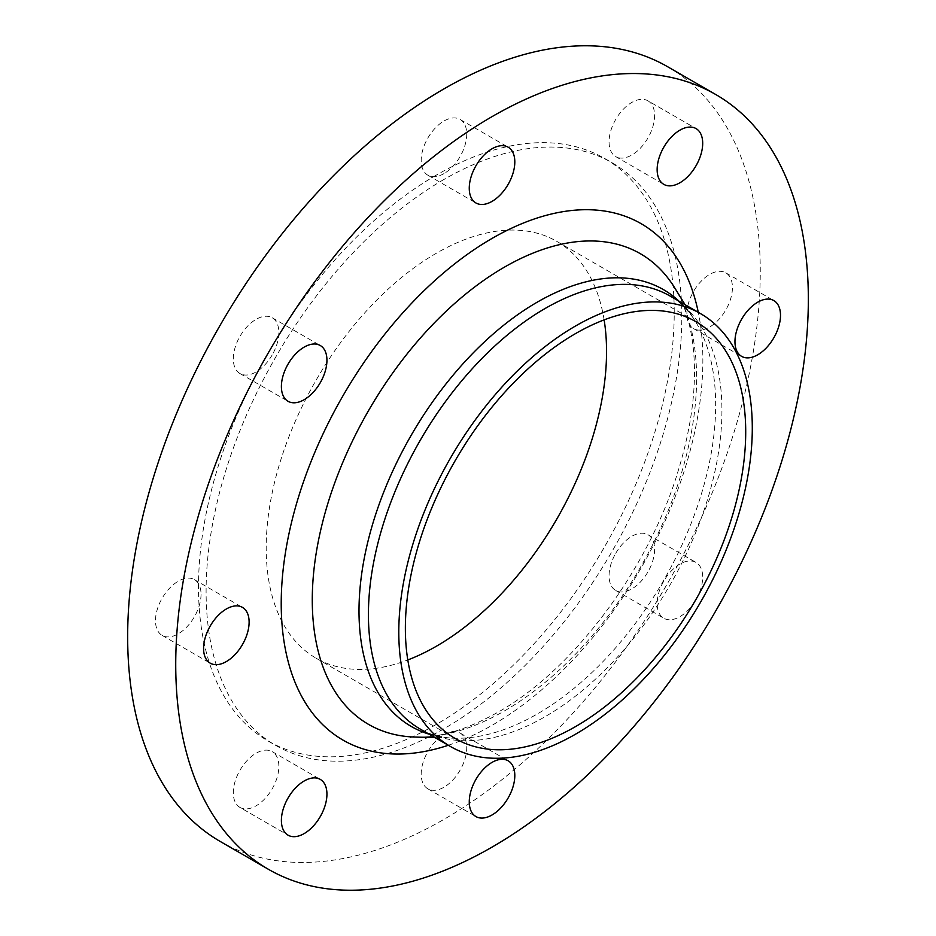 <?xml version="1.0" encoding="UTF-8"?>
<svg xmlns="http://www.w3.org/2000/svg" width="936" height="936" viewBox="0 0 936 936"><rect width="100%" height="100%" fill="white"/><g stroke="black" fill="none" stroke-linecap="round" stroke-linejoin="round"><path stroke-width="0.7" stroke-dasharray="4.68 3.51" d="M686.884 313.876A32.21 18.591 -60 0 1 700.947 281.455A32.21 18.591 -60 0 1 725.763 272.832A32.21 18.591 -60 0 1 732.432 287.574A32.21 18.591 -60 0 1 718.368 319.983A32.21 18.591 -60 0 1 693.553 328.618A32.21 18.591 -60 0 1 686.884 313.876M615.736 156.604L663.811 184.357L615.736 156.604A32.21 18.591 -60 0 1 615.736 119.41A32.21 18.591 -60 0 1 647.934 100.819L696.021 128.571L647.934 100.819A32.21 18.591 -60 0 1 647.934 138.013A32.21 18.591 -60 0 1 615.736 156.604L615.736 156.604M443.956 173.616A32.21 18.591 -60 0 1 427.857 175.207A32.21 18.591 -60 0 1 422.92 149.409A32.21 18.591 -60 0 1 443.956 121.025A32.21 18.591 -60 0 1 460.067 119.434A32.21 18.591 -60 0 1 465.005 145.232A32.21 18.591 -60 0 1 443.956 173.616M272.189 354.943A32.21 18.591 -60 0 1 239.979 373.546A32.21 18.591 -60 0 1 239.979 336.352A32.21 18.591 -60 0 1 272.189 317.76A32.21 18.591 -60 0 1 272.189 354.943M201.041 594.372A32.21 18.591 -60 0 1 186.978 626.781A32.21 18.591 -60 0 1 162.162 635.415A32.21 18.591 -60 0 1 155.493 620.673A32.21 18.591 -60 0 1 169.545 588.253A32.21 18.591 -60 0 1 194.372 579.63A32.21 18.591 -60 0 1 201.041 594.372M272.189 751.643L320.264 779.395L272.189 751.643A32.21 18.591 -60 0 1 272.189 788.826A32.21 18.591 -60 0 1 239.979 807.429L288.066 835.181L239.979 807.429A32.21 18.591 -60 0 1 239.979 770.234A32.21 18.591 -60 0 1 272.189 751.643L272.189 751.643M696.021 599.648A32.21 18.591 120 0 0 696.021 562.454A32.21 18.591 120 0 0 663.811 581.057A32.21 18.591 120 0 0 663.811 618.24A32.21 18.591 120 0 0 696.021 599.648M615.736 553.293A32.21 18.591 -60 0 1 647.934 534.702A32.21 18.591 -60 0 1 647.934 571.896A32.21 18.591 -60 0 1 615.736 590.487A32.21 18.591 -60 0 1 615.736 553.293M443.956 734.62A32.21 18.591 -60 0 1 460.067 733.028A32.21 18.591 -60 0 1 465.005 758.839A32.21 18.591 -60 0 1 443.956 787.223A32.21 18.591 -60 0 1 427.857 788.814A32.21 18.591 -60 0 1 422.92 763.004A32.21 18.591 -60 0 1 443.956 734.62M220.299 841.511A447.326 258.266 120 0 0 443.956 819.363A447.326 258.266 120 0 0 736.187 425.178A447.326 258.266 120 0 0 667.625 66.725M604.13 319.878A240.657 138.949 120 0 0 556.698 241.324A240.657 138.949 120 0 0 436.375 253.235A240.657 138.949 120 0 0 279.15 465.309A240.657 138.949 120 0 0 316.04 658.16A240.657 138.949 120 0 0 407.792 659.95M436.375 175.079A336.387 194.208 120 0 0 216.614 471.51A336.387 194.208 120 0 0 268.176 741.055A336.387 194.208 120 0 0 436.375 724.394A336.387 194.208 120 0 0 656.124 427.974A336.387 194.208 120 0 0 604.562 158.418A336.387 194.208 120 0 0 436.375 175.079M443.956 179.466A336.387 194.208 120 0 0 224.207 475.886A336.387 194.208 120 0 0 275.769 745.442A336.387 194.208 120 0 0 443.956 728.781A336.387 194.208 120 0 0 663.718 432.35A336.387 194.208 120 0 0 612.156 162.805A336.387 194.208 120 0 0 443.956 179.466M448.321 745.267A298.151 172.142 120 0 0 492.043 725.318A298.151 172.142 120 0 0 698.279 312.32M504.434 710.927A271.756 156.897 120 0 0 674.563 287.644C684.579 303.615 690.897 324.558 693.517 350.45C696.793 386.311 691.704 426.36 678.249 470.621C648.683 569.673 572.727 670.422 497.964 712.214C466.9 729.682 439.276 737.966 415.093 737.065A271.756 156.897 120 0 0 504.434 710.927M429.109 734.175A252.205 145.606 120 0 0 454.416 738.212A252.205 145.606 120 0 0 537.334 713.946A252.205 145.606 120 0 0 695.214 321.13A252.205 145.606 120 0 0 679.068 301.228M435.123 737.65L454.416 738.212C441.207 737.743 429.8 734.678 420.194 729.039A249.959 144.319 120 0 0 545.173 716.648A249.959 144.319 120 0 0 708.47 496.384A249.959 144.319 120 0 0 670.164 296.08C679.852 301.579 688.206 309.933 695.214 321.13L685.082 304.703M725.763 272.832L773.838 300.585M427.857 175.207L475.933 202.972M239.979 373.546L288.066 401.298M162.162 635.415L210.237 663.168M647.934 534.702L696.021 562.454M460.067 733.028L508.143 760.792M556.698 241.324L695.869 321.668M268.176 741.055L275.769 745.442M604.562 158.418L612.156 162.805M316.04 658.16L455.212 738.504M427.857 788.814L475.933 816.566M615.736 590.487L663.811 618.24M194.372 579.63L242.447 607.382M272.189 317.76L320.264 345.513M460.067 119.434L508.143 147.186M693.553 328.618L741.628 356.37"/><path stroke-width="1.4" d="M780.507 315.327A32.21 18.591 120 0 0 773.838 300.585A32.21 18.591 120 0 0 749.022 309.219A32.21 18.591 120 0 0 734.959 341.628A32.21 18.591 120 0 0 741.628 356.37A32.21 18.591 120 0 0 766.455 347.747A32.21 18.591 120 0 0 780.507 315.327M696.021 128.571L696.021 128.571A32.21 18.591 120 0 0 663.811 147.174A32.21 18.591 120 0 0 663.811 184.357L663.811 184.357A32.21 18.591 120 0 0 696.021 165.766A32.21 18.591 120 0 0 696.021 128.571L696.021 128.571M492.043 148.777A32.21 18.591 120 0 0 470.995 177.161A32.21 18.591 120 0 0 475.933 202.972A32.21 18.591 120 0 0 492.043 201.38A32.21 18.591 120 0 0 513.08 172.996A32.21 18.591 120 0 0 508.143 147.186A32.21 18.591 120 0 0 492.043 148.777M288.066 364.104A32.21 18.591 120 0 0 288.066 401.298A32.21 18.591 120 0 0 320.264 382.707A32.21 18.591 120 0 0 320.264 345.513A32.21 18.591 120 0 0 288.066 364.104M203.568 648.426A32.21 18.591 120 0 0 210.237 663.168A32.21 18.591 120 0 0 235.053 654.545A32.21 18.591 120 0 0 249.116 622.124A32.21 18.591 120 0 0 242.447 607.382A32.21 18.591 120 0 0 217.632 616.017A32.21 18.591 120 0 0 203.568 648.426M320.264 779.395L320.264 779.395A32.21 18.591 120 0 0 288.066 797.987A32.21 18.591 120 0 0 288.066 835.181L288.066 835.181A32.21 18.591 120 0 0 320.264 816.59A32.21 18.591 120 0 0 320.264 779.395M492.043 814.975A32.21 18.591 120 0 0 513.08 786.591A32.21 18.591 120 0 0 508.143 760.792A32.21 18.591 120 0 0 492.043 762.384A32.21 18.591 120 0 0 470.995 790.768A32.21 18.591 120 0 0 475.933 816.566A32.21 18.591 120 0 0 492.043 814.975M715.701 94.489L667.625 66.725A447.326 258.266 120 0 0 443.956 88.885A447.326 258.266 120 0 0 151.737 483.07A447.326 258.266 120 0 0 220.299 841.511L268.375 869.275A447.326 258.266 120 0 0 492.043 847.115A447.326 258.266 120 0 0 784.263 452.93A447.326 258.266 120 0 0 715.701 94.489A447.326 258.266 120 0 0 492.043 116.637A447.326 258.266 120 0 0 199.813 510.822A447.326 258.266 120 0 0 268.375 869.275M575.546 325.997A249.959 144.319 120 0 0 412.25 546.261A249.959 144.319 120 0 0 450.567 746.565A249.959 144.319 120 0 0 575.546 734.187A249.959 144.319 120 0 0 738.843 513.911A249.959 144.319 120 0 0 700.526 313.618A249.959 144.319 120 0 0 575.546 325.997M575.546 726.593A240.657 138.949 120 0 0 732.759 514.519A240.657 138.949 120 0 0 695.869 321.668A240.657 138.949 120 0 0 575.546 333.59A240.657 138.949 120 0 0 418.322 545.665A240.657 138.949 120 0 0 455.212 738.504A240.657 138.949 120 0 0 575.546 726.593M407.792 659.95A240.657 138.949 120 0 0 436.375 646.238A240.657 138.949 120 0 0 604.13 319.878M698.279 312.32A298.151 172.142 120 0 0 492.043 238.434A298.151 172.142 120 0 0 282.368 577.547A298.151 172.142 120 0 0 448.321 745.267M685.082 304.703L674.563 287.644A271.756 156.897 120 0 0 504.434 267.146A271.756 156.897 120 0 0 317.866 543.629A271.756 156.897 120 0 0 415.093 737.065L435.123 737.65M679.068 301.228A252.205 145.606 120 0 0 537.334 302.106A252.205 145.606 120 0 0 368.398 539.604A252.205 145.606 120 0 0 429.109 734.175M700.526 313.618L670.164 296.08A249.959 144.319 120 0 0 545.173 308.459A249.959 144.319 120 0 0 381.876 528.735A249.959 144.319 120 0 0 420.194 729.039L450.567 746.565"/></g></svg>
